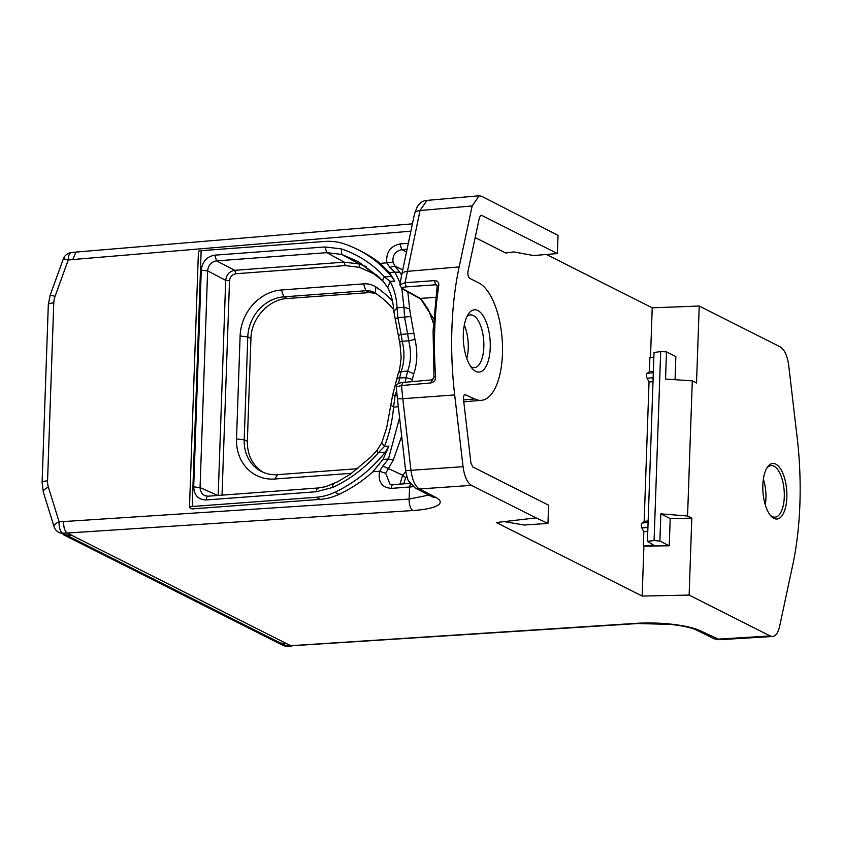 <?xml version="1.0" encoding="UTF-8"?>
<svg xmlns="http://www.w3.org/2000/svg" width="842" height="842" viewBox="0 0 842 842"><rect width="100%" height="100%" fill="white"/><g stroke="black" fill="none" stroke-linecap="round" stroke-linejoin="round"><path stroke-width="1.26" d="M770.219 515.146A25.902 11.062 85.7 0 0 772.23 516.588A25.902 11.062 85.7 0 0 774.945 517.198A25.902 11.062 85.7 0 0 784.302 493.896A25.902 11.062 85.7 0 0 773.987 466.142A25.902 11.062 85.7 0 0 771.093 465.542A25.902 11.062 85.7 0 0 766.725 468.278M773.893 518.367A27.86 11.904 -94.3 0 1 770.956 516.02A27.86 11.904 -94.3 0 1 762.978 492.117A27.86 11.904 -94.3 0 1 767.325 467.299A27.86 11.904 -94.3 0 1 775.787 464.11A27.86 11.904 -94.3 0 1 786.849 497.296A27.86 11.904 -94.3 0 1 773.893 518.367M410.791 316.445L409.644 308.877L403.971 307.288L404.56 317.087L410.791 316.445L413.927 333.474L407.612 333.79L404.56 317.087L397.866 317.581L397.035 307.804L393.824 311.551L400.034 344.336L401.139 357.713C400.15 366.88 399.276 371.775 398.519 372.417L401.16 371.522C404.455 362.207 404.813 352.145 402.223 341.347L408.696 340.757L407.612 333.79L401.15 334.432L397.866 317.581C395.508 318.676 394.793 319.602 395.719 320.339M399.582 417.706L388.425 459.037L393.277 460.09L385.678 473.299L379.574 471.267L382.857 466.015L402.676 475.183L405.791 471.72M464.658 394.477L474.751 398.95A59.582 25.449 85.7 0 0 481.308 400.339A59.582 25.449 85.7 0 0 502.506 346.388A59.582 25.449 85.7 0 0 478.803 282.912L469.752 278.355C468.173 276.955 467.594 274.545 468.026 271.092L479.477 217.404L480.993 215.194M382.942 459.437L372.911 471.762A136.172 119.248 116.8 0 1 338.979 494.37L334.832 492.275A136.172 119.248 116.8 0 0 385.331 452.165L388.941 446.113L382.942 459.437L388.425 459.037L382.857 466.015M406.844 476.372L405.633 477.688L402.676 475.183L399.95 484.118M399.897 341.936L402.223 341.347L401.15 334.432C398.719 335.148 397.961 335.769 398.855 336.305M772.493 636.489L719.605 639.709L700.418 630.847A48.036 10.63 -177.5 0 0 636.573 623.322M504.284 521.608L536.007 517.883L547.963 523.398L524.198 525.029L504.284 521.608L496.348 522.545L642.162 596.062L689.124 595.083L770.188 635.963L772.524 636.489C775.798 636.068 778.166 632.679 779.629 626.322L791.943 568.634M201.154 250.663L192.229 506.505A4.81 1.084 -178 0 0 189.492 507.379L198.428 251.547A4.81 1.084 -178 0 1 201.154 250.663L325.044 241.433A59.287 51.92 -63.2 0 1 343.515 243.654A136.172 119.248 116.8 0 1 357.755 249.569L361.902 251.653A136.172 119.248 116.8 0 1 380.184 263.399L393.046 262.262C392.319 255.337 395.235 251.126 401.802 249.642L399.929 243.938C390.204 246.222 385.847 252.547 386.857 262.904L389.793 267.367L394.951 272.134L399.834 272.282L401.602 275.302M480.498 215.394L481.54 215.299L557.383 253.547L558.025 235.339L481.613 196.291L479.161 195.786L472.162 205.943L459.153 266.914A192.197 82.095 85.7 0 0 454.68 394.93L463.058 466.678L410.959 470.299A9.609 0.863 173.5 0 1 405.56 470.131C406.97 477.109 408.054 480.835 408.833 481.298L415.369 488.128A9.609 8.452 117.2 0 1 415.19 488.044M557.383 253.547L533.607 255.547L513.704 251.916L505.758 253.01L475.172 237.591M375.637 293.353L369.491 292.574L287.048 298.521C268.461 299.436 251.253 318.476 250.937 338.452L247.348 441.387C247.295 455.259 252.568 465.563 263.188 472.309M393.74 309.709A105.703 92.578 116.8 0 0 375.332 293.142A19.219 16.829 -63.2 0 0 373.859 292.29A19.219 16.829 -63.2 0 0 365.86 290.743L283.754 296.858A38.437 33.659 -63.2 0 0 247.79 336.874L250.937 338.452M389.793 267.367L394.877 266.03L399.834 272.282M393.046 262.262L394.877 266.03L402.739 269.893M637.794 623.522A9.609 4.126 -93.7 0 1 637.604 623.543L290.922 645.825L67.244 533.028L412.896 510.526A48.036 10.63 -177.5 0 0 435.661 497.348A9.609 8.452 117.2 0 1 431.672 496.527L415.401 488.149A9.609 8.452 117.2 0 1 415.369 488.139M278.249 643.004L282.165 643.909L286.775 643.73M393.593 484.729C392.351 484.445 391.614 485.655 391.393 488.381L409.57 487.023L410.422 483.824M547.963 523.398L548.595 505.179L472.751 466.931L470.91 462.879L463.532 399.687C463.353 395.929 464.079 394.161 465.7 394.393L465.173 394.277M392.582 301.331A111.47 97.619 -63.2 0 0 375.879 286.996A24.986 21.881 -63.2 0 0 363.565 283.87L281.47 289.985A44.205 38.711 -63.2 0 0 240.107 336L236.518 438.935L244.201 439.808A38.437 33.659 -63.2 0 0 261.546 471.541A38.437 33.659 -63.2 0 0 277.555 474.656L357.913 468.668M437.387 287.038L438.766 285.554C439.05 282.417 437.64 280.775 434.525 280.618L405.076 282.723L420.021 210.542L426.999 200.385L479.13 195.786M405.633 477.688L403.676 483.845M413.18 486.708L409.57 487.023L409.149 499.074L63.613 521.566C63.55 527.387 64.75 531.197 67.244 533.028L62.613 533.197L66.728 535.28L58.908 532.407A9.609 8.42 -63.2 0 0 62.613 533.197A9.609 4.178 87.9 0 1 59.098 521.735L48.383 487.16A19.219 16.829 116.8 0 1 47.562 480.835L53.772 302.888A19.219 16.829 116.8 0 1 55.046 296.405L68.234 260.052A9.609 0.631 -160.1 0 0 63.339 258.862L50.152 295.216A9.609 0.631 19.9 0 1 55.046 296.405M796.658 433.472L788.733 365.575C787.375 355.798 784.555 349.577 780.281 346.904L699.218 306.025L696.523 382.973L692.292 380.837L665.548 379.079L666.496 351.872L675.863 356.598L675.052 379.7M380.184 263.399L389.467 272.545L394.951 272.134L400.129 282.954M401.844 288.585L403.971 307.288L397.035 307.804C396.666 298.31 394.382 289.532 390.183 281.449L394.709 281.112L391.477 276.429A136.172 119.248 116.8 0 0 357.755 249.569M407.823 291.911L409.644 308.877M334.832 492.275A59.287 51.92 116.8 0 1 316.108 497.275L192.229 506.505M338.979 494.37A59.287 51.92 116.8 0 1 320.244 499.359L192.029 508.915L189.966 507.873A4.81 1.084 -178 0 1 189.492 507.379M401.687 436.156L393.277 460.09M372.911 471.762L379.574 471.267C377.848 481.834 381.784 487.539 391.393 488.381M385.678 473.299L390.025 484.161L393.109 484.634L410.096 483.371M433.662 318.823L420.242 298.394L403.171 288.901A2.884 2.526 119.1 0 1 401.908 288.627A2.884 2.526 119.1 0 1 401.908 288.617A2.884 2.526 119.1 0 1 401.802 288.553M648.151 520.977L644.172 521.366L641.993 523.029A2.884 1.231 85.7 0 0 641.825 527.892L643.804 531.649L643.32 545.805L643.898 546.1L642.162 596.062M644.172 521.366L649.035 381.931L653.013 381.721M653.371 371.259L649.393 371.638L647.224 373.301A2.884 1.231 85.7 0 0 647.056 378.163L649.035 381.931M649.393 371.638L649.887 357.492L653.866 357.124M546.426 254.473L652.224 307.825L650.487 357.44M396.245 386.867L401.487 385.552L402.813 382.552M463.31 334.148A31.228 13.335 85.7 0 0 472.541 368.849A31.228 13.335 85.7 0 0 490.233 347.725A31.228 13.335 85.7 0 0 483.161 315.813A31.228 13.335 85.7 0 0 468.447 313.95A31.228 13.335 85.7 0 0 463.31 334.148M536.007 517.883L471.509 485.36C467.236 482.698 464.416 476.477 463.058 466.678M652.224 307.825L699.218 306.025M643.804 531.649L647.782 531.439M466.952 316.581A26.428 11.283 -94.3 0 1 470.478 314.897A26.428 11.283 -94.3 0 1 483.834 346.999A26.428 11.283 -94.3 0 1 474.404 367.607A26.428 11.283 -94.3 0 1 470.667 366.47M464.3 325.054A26.428 11.283 -94.3 0 1 468.236 348.167A26.428 11.283 -94.3 0 1 466.794 358.482M643.898 546.1L669.253 545.784L670.2 518.588L691.808 518.135L689.124 595.083M669.253 545.784L659.886 541.069L660.844 513.862L670.2 518.588M659.886 541.069L654.076 540.564L647.435 541.28L653.708 545.227L643.32 545.805M654.076 540.564L660.686 351.535L654.024 352.524L647.435 541.269M217.762 495.464L200.059 487.581L207.627 270.882C208.321 265.146 211.321 261.809 216.626 260.873L214.752 255.168C206.827 256.589 202.333 261.588 201.27 270.177L207.627 270.882L225.698 280.323L229.519 280.744C230.087 276.808 232.192 274.481 235.813 273.745L234.686 270.314C229.445 271.282 226.456 274.618 225.698 280.323L218.194 495.433M398.34 406.76L393.561 407.118L395.14 395.424L392.646 394.993L386.71 427.62L381.752 442.829L384.426 446.449L378.374 452.691C376.7 450.965 376.374 450.302 377.395 450.712L376.806 450.586L381.752 442.829M388.941 446.113L384.426 446.449C389.341 434.009 392.393 420.895 393.561 407.118L390.562 404.865M387.541 287.238L383.299 281.449C382.31 280.575 382.71 279.081 384.51 276.955L390.183 281.449L387.741 287.617C391.162 293.911 393.193 301.741 393.824 311.13L393.824 311.561M398.498 383.394L399.624 377.995C397.235 377.784 396.477 378.058 397.371 378.805M398.519 372.417L392.646 394.993M397.045 395.287L395.14 395.424L396.582 390.73M208.406 496.296C207.164 496.001 206.427 497.222 206.206 499.948L316.424 491.728L332.969 487.35C350.335 479.151 365.47 467.594 378.374 452.691L385.331 452.165M389.467 272.545L394.709 281.112M382.847 280.944L358.155 261.578L341.747 254.442L326.843 252.663L216.626 260.873L234.686 270.314L344.157 262.157L345.283 265.588L359.502 267.335L359.124 263.956L366.47 266.725M405.17 382.257L406.076 377.669L399.624 377.995L401.16 371.522L407.633 371.154C411.033 361.776 411.391 351.64 408.696 340.757L414.99 339.463L413.927 333.474M414.99 339.463C417.758 351.703 417.358 363.144 413.79 373.764L407.633 371.154L406.076 377.669L412.317 379.416L411.885 381.658M236.518 438.935A44.205 38.711 -63.2 0 0 274.871 479.014L351.661 473.288M412.317 379.416L413.79 373.764M75.927 252.074L71.307 252.589A9.609 4.031 83.6 0 0 68.234 260.052L72.759 259.546L75.948 252.074L412.422 223.835M247.348 441.387L244.201 439.808L247.79 336.874L240.107 336M660.844 513.862L687.567 515.999L691.808 518.135M438.766 285.554C434.398 314.203 433.346 344.515 435.598 376.49L434.262 376.606M434.525 280.618L435.598 284.796L436.735 285.006L437.145 286.406L433.083 330.759L433.988 376.616L430.957 382.91L401.487 385.541L402.792 398.698A9.609 0.863 173.5 0 1 397.403 398.54A9.609 0.863 173.5 0 1 397.403 398.519L396.235 386.878M435.672 497.348L419.4 488.97A9.609 8.452 117.2 0 1 415.401 488.149M687.567 515.999L692.292 380.837M660.686 351.535L666.496 351.872M437.145 285.638L435.598 284.796L406.149 286.89L405.076 282.712L399.813 284.785L401.771 274.513A9.609 4.926 11.9 0 1 407.244 271.356L459.153 266.914M791.964 568.655A192.66 82.295 85.7 0 0 796.679 433.462M471.509 485.36L419.4 488.97C415.106 486.318 412.285 480.087 410.959 470.299L402.792 398.698L454.68 394.93M428.831 495.064L409.149 499.074A9.609 4.126 -93.7 0 0 412.896 510.526M71.381 535.112L66.728 535.28M435.598 376.49C435.64 380.047 434.104 382.184 430.957 382.91M765.273 504.853A25.555 10.914 85.7 0 0 763.368 479.193M637.604 623.543A9.609 4.126 -93.7 0 1 637.573 623.543A9.609 4.126 -93.7 0 1 636.573 623.312L286.291 645.993A9.609 4.178 87.9 0 0 287.28 646.214L287.28 646.214A9.609 9.609 0 0 1 282.596 645.193L278.481 643.12M719.605 639.699L713.437 638.436A9.609 8.378 -63.7 0 0 717.289 639.183L770.188 635.963M48.383 487.16A9.609 3.431 -17.2 0 0 43.342 492.096L54.056 526.671A9.609 3.431 -17.2 0 1 59.098 521.735L63.613 521.566M63.266 534.596L278.007 642.878L286.364 643.52M63.508 534.712L71.791 535.323M474.751 398.95L463.563 399.887M408.328 243.306L399.929 243.938M407.086 249.243L401.802 249.642L406.518 251.958M281.47 289.985L283.754 296.858L287.048 298.521M282.596 645.193A9.609 8.42 116.8 0 0 286.291 645.993L282.165 643.909M426.999 200.385C423.063 200.596 419.79 202.743 417.179 206.837L414.569 213.71A9.609 4.926 11.9 0 1 420.021 210.542L472.162 205.943M320.244 499.359L316.108 497.275M53.772 302.888A9.609 2.158 2 0 0 48.31 304.646L42.1 482.592A9.609 2.158 2 0 1 47.562 480.835M435.63 297.384L420.242 298.394A2.884 2.526 119.1 0 1 418.969 298.1M641.825 527.892L647.919 527.524M653.15 377.795L647.056 378.163M222.035 495.149L229.519 280.744M206.206 499.948C198.333 499.695 194.165 495.338 193.702 486.876L200.059 487.581L200.322 490.233L202.354 494.001L204.711 495.664L207.921 496.201L318.139 487.981L325.707 486.697L337.389 481.887L350.388 474.172L371.322 456.575L376.806 450.586M333.727 484.066C332.579 483.75 332.327 484.855 332.969 487.35M316.424 491.728C316.645 489.013 317.381 487.792 318.623 488.076M341.357 248.916L341.747 254.442L359.124 263.956L344.157 262.157L326.843 252.663L324.97 246.959L341.357 248.916C358.187 254.547 372.574 263.893 384.51 276.955L391.477 276.429M201.27 270.177L193.702 486.876M324.97 246.959L214.752 255.168M359.502 267.335L377.153 275.302M235.813 273.745L345.283 265.588M648.098 522.461L641.993 523.029M72.759 259.546L410.885 231.182M696.187 629.9A9.609 8.378 -63.7 0 0 696.555 630.1A9.609 8.378 -63.7 0 0 700.418 630.847M375.332 293.142L375.879 286.996M401.76 274.587A9.609 4.926 11.9 0 1 401.771 274.524L414.548 213.721M369.491 292.574L365.86 290.743L363.565 283.87M647.224 373.301L653.318 372.732M274.871 479.014L277.555 474.656M403.171 288.901C401.739 287.922 402.729 287.248 406.149 286.89M281.712 643.688L67.181 535.501M481.308 400.339L463.784 401.813M418.99 298.11L401.908 288.627M419.169 298.205L422.358 300.783L428.431 309.782L433.409 323.16M433.988 377.248L433.504 378.784M396.245 386.878C396.129 384.499 398.213 383.036 402.508 382.5M383.026 281.228L378.932 276.997L358.197 261.599M43.342 492.096L42.1 482.592M713.437 638.436L696.555 630.1C696.439 630.069 694.292 628.49 682.683 626.09L671.306 624.417L637.573 623.533M71.307 252.589A9.609 9.609 0 0 0 63.339 258.862M48.31 304.646L50.152 295.216M54.056 526.671A9.609 9.609 0 0 0 58.908 532.407M291.89 646.046L287.28 646.214M405.56 470.131L397.403 398.54M399.813 284.785L401.908 288.617M431.672 496.506L432.346 496.833M402.497 382.5L431.967 379.868"/></g></svg>
